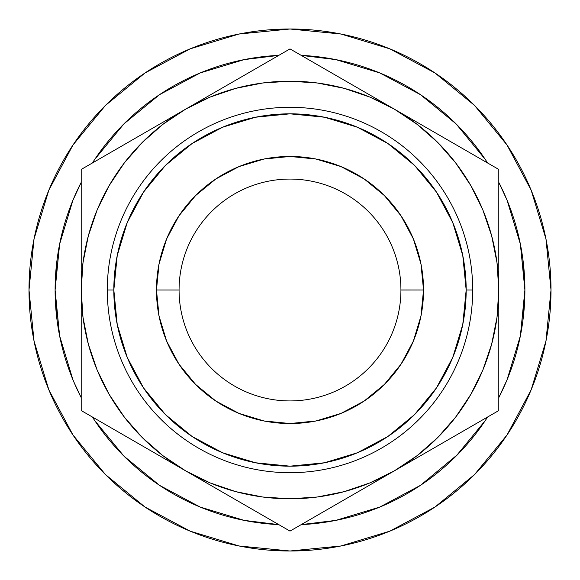 <?xml version="1.0" encoding="UTF-8"?>
<svg xmlns="http://www.w3.org/2000/svg" width="580" height="580" viewBox="0 0 580 580"><rect width="100%" height="100%" fill="white"/><g stroke="black" fill="none" stroke-linecap="round" stroke-linejoin="round"><path stroke-width="0.87" d="M179.075 289.964L179.075 290A110.925 110.925 0 0 1 290 179.075A110.925 110.925 0 0 1 400.925 290A110.925 110.925 0 0 0 290 179.075A110.925 110.925 0 0 0 179.075 290L156.469 290A133.53 133.53 0 0 1 290 156.469A133.53 133.53 0 0 1 423.53 290L400.925 289.964M457.809 454.372L420.5 485.315L379.893 507.022L335.827 520.383L301.201 524.632L320.653 522.892L301.201 524.632A234.9 234.9 0 0 0 487.599 417.02L485.315 420.5L456.098 456.098M380.603 506.724L378.602 507.551M379.675 507.108L378.849 507.449M244.18 520.39L247.515 521.029L244.18 520.39M72.978 379.893L59.617 335.827L55.1 290A234.9 234.9 0 0 0 81.2 397.612L74.233 382.851M507.014 144.993L474.556 105.444L435.007 72.986L474.556 105.444L507.014 144.993L474.556 105.444L507.014 144.993L531.135 190.117L545.983 239.083L551 290A261 261 0 0 1 290 551A261 261 0 0 1 29 290A261 261 0 0 1 290 29A261 261 0 0 1 551 290L545.983 340.917L531.135 389.883L507.014 435.007L474.556 474.556L507.014 435.007L474.556 474.556L435.007 507.014L474.556 474.556L507.014 435.007M113.825 290A176.175 176.175 0 0 1 290 113.825A176.175 176.175 0 0 1 466.175 290L462.789 324.372L452.762 357.418L436.486 387.875L414.577 414.577L387.875 436.486L357.418 452.762L324.372 462.789L290 466.175L255.628 462.789L222.582 452.762L192.125 436.486L165.423 414.577L143.514 387.875L127.237 357.418L117.211 324.372L113.825 290L117.211 255.628L127.237 222.582L143.514 192.125L165.423 165.423L192.125 143.514L222.582 127.237L255.628 117.211L290 113.825L324.372 117.211L357.418 127.237L387.875 143.514L414.577 165.423L436.486 192.125L452.762 222.582L462.789 255.628L466.175 290L472.7 290L466.175 290A176.175 176.175 0 0 1 290 466.175A176.175 176.175 0 0 1 113.825 290L107.3 290A182.7 182.7 0 0 0 290 472.7A182.7 182.7 0 0 0 472.7 290A182.7 182.7 0 0 1 290 472.7A182.7 182.7 0 0 1 107.3 290A182.7 182.7 0 0 1 290 107.3A182.7 182.7 0 0 1 472.7 290A182.7 182.7 0 0 0 290 107.3A182.7 182.7 0 0 0 107.3 290L113.825 290L115.333 267.01M524.9 290A234.9 234.9 0 0 1 498.8 397.612L507.022 379.893L520.383 335.827L524.9 290L522.892 320.653L524.9 290L522.892 259.347L524.9 290A234.9 234.9 0 0 0 498.8 182.388L507.022 200.107L520.383 244.173L524.9 290M278.799 524.632A234.9 234.9 0 0 1 92.401 417.02L94.685 420.5L123.903 456.098L159.5 485.315L200.107 507.022L244.173 520.383L278.799 524.632L259.347 522.892L278.799 524.632M55.1 290A234.9 234.9 0 0 1 81.2 182.388L72.978 200.107L59.617 244.173L55.1 290L57.108 259.347L55.1 290L57.108 320.653L55.1 290M92.401 162.98A234.9 234.9 0 0 1 278.799 55.368L259.347 57.108L278.799 55.368L244.173 59.617L200.107 72.978L159.5 94.685L123.903 123.903L94.685 159.5L92.401 162.98M301.201 55.368A234.9 234.9 0 0 1 487.599 162.98L485.315 159.5L456.098 123.903L420.5 94.685L379.893 72.978L335.827 59.617L301.201 55.368L320.653 57.108L301.201 55.368M184.846 470.394L186.405 471.293M393.595 471.293L395.154 470.394L393.595 471.293M395.154 109.606L393.595 108.706M186.405 108.706L184.846 109.606L186.405 108.706M498.8 258.615L498.8 290L497.016 262.747L491.688 235.958L482.908 210.098L470.829 185.6L455.655 162.893L437.646 142.354L417.107 124.345L394.4 109.171L369.902 97.092L344.041 88.312L317.253 82.983L290 81.2L262.747 82.983L235.958 88.312L210.098 97.092L185.6 109.171L212.613 93.576M81.2 227.969L81.2 198.164M81.2 258.419L81.2 240.171M109.359 153.192L131.798 140.237M142.832 133.864L158.159 125.019M96.708 160.5L106.068 155.092M228.368 84.484L239.402 78.111M261.841 65.156L265.067 63.292M351.632 84.484L367.154 93.445M318.159 65.156L340.598 78.111M305.5 57.848L314.868 63.256M437.168 133.864L448.202 140.237M470.641 153.192L473.867 155.056M81.2 321.45L81.2 290L82.983 317.253L88.312 344.041L97.092 369.902L109.171 394.4L124.345 417.107L142.354 437.646L162.893 455.655L185.6 470.829L210.098 482.908L235.958 491.688L262.747 497.016L290 498.8L317.253 497.016L344.041 491.688L369.902 482.908L394.4 470.829L417.107 455.655L437.646 437.646L455.655 417.107L470.829 394.4L482.908 369.902L491.688 344.041L497.016 317.253L498.8 290L498.8 169.447L421.413 124.772M498.8 227.969L498.8 239.917M498.8 186.869L498.8 198.121M437.161 446.136L421.834 454.988M470.655 426.8L448.427 439.633M483.292 419.5L473.933 424.908M498.8 352.075L498.8 381.836M498.8 321.45L498.8 339.822M228.368 495.516L213.041 486.671M261.856 514.851L239.627 502.019M274.5 522.152L265.132 516.744M351.632 495.516L340.59 501.888M318.144 514.851L314.991 516.671M394.4 109.171A208.8 208.8 0 0 1 498.8 290L498.8 169.447L290 48.901L81.2 169.447L81.2 290A208.8 208.8 0 0 1 394.4 109.171L290 48.901L185.6 109.171L162.893 124.345L142.354 142.354L124.345 162.893L109.171 185.6L97.092 210.098L88.312 235.958L82.983 262.747L81.2 290L81.2 410.553L290 531.099L498.8 410.553L498.8 290A208.8 208.8 0 0 1 185.6 470.829L290 531.099L367.154 486.555M81.2 351.98L81.2 340.083M81.2 392.682L81.2 381.879M109.344 426.8L106.191 424.98M185.6 470.829A208.8 208.8 0 0 1 81.2 290L81.2 410.553L158.354 455.097M142.84 446.136L132.001 439.879M466.175 290L464.667 312.99M290 466.175L267.01 464.667M290 113.825L312.99 115.333M185.6 109.171L81.2 169.447L81.2 290M394.4 470.829L498.8 410.553L498.8 290M400.925 290.036L423.53 290A133.53 133.53 0 0 1 290 423.53A133.53 133.53 0 0 1 156.469 290L159.036 316.049L166.634 341.098L178.974 364.182L195.583 384.417L215.818 401.026L238.902 413.366L263.951 420.964L290 423.53L316.049 420.964L341.098 413.366L364.182 401.026L384.417 384.417L401.026 364.182L413.366 341.098L420.964 316.049L423.53 290L420.964 263.951L413.366 238.902L401.026 215.818L384.417 195.583L364.182 178.974L341.098 166.634L316.049 159.036L290 156.469L263.951 159.036L238.902 166.634L215.818 178.974L195.583 195.583L178.974 215.818L166.634 238.902L159.036 263.951L156.469 290L179.075 290.036M474.556 474.556L435.007 507.014L389.883 531.135L340.917 545.983L290 551L239.083 545.983L190.117 531.135L144.993 507.014L105.444 474.556L72.986 435.007L105.444 474.556L72.986 435.007L48.865 389.883L34.017 340.917L29 290L34.017 239.083L48.865 190.117L72.986 144.993L105.444 105.444L72.986 144.993L105.444 105.444L144.993 72.986L190.117 48.865L239.083 34.017L290 29L340.917 34.017L389.883 48.865L435.007 72.986L474.556 105.444M144.993 72.986L105.444 105.444L72.986 144.993M72.986 435.007L105.444 474.556L144.993 507.014M336.342 520.282L335.312 520.485M76.19 387.28L72.79 379.429M73.022 379.994L70.854 374.578M400.925 290A110.925 110.925 0 0 1 290 400.925A110.925 110.925 0 0 1 179.075 290A110.925 110.925 0 0 0 290 400.925A110.925 110.925 0 0 0 400.925 290"/></g></svg>
